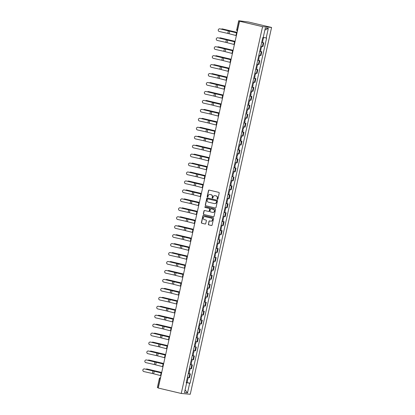 <?xml version="1.0" encoding="UTF-8"?>
<svg xmlns="http://www.w3.org/2000/svg" width="415" height="415" viewBox="0 0 415 415"><rect width="100%" height="100%" fill="white"/><g stroke="black" fill="none" stroke-linecap="round" stroke-linejoin="round"><path stroke-width="0.62" d="M217.419 199.345A0.405 0.384 -85 0 0 217.88 199.039L219.208 193.058A0.576 0.55 -85 0 0 218.798 192.368L209.165 190.096A0.576 0.55 -85 0 0 208.506 190.532L207.178 196.518A0.405 0.384 -85 0 0 207.521 197.006A0.405 0.384 -85 0 0 207.931 196.694L208.102 195.916A1.847 1.759 -85 0 1 210.213 194.521L211.017 194.708A1.847 1.759 -85 0 1 212.33 196.918L212.158 197.69A0.405 0.384 -85 0 0 212.496 198.183A0.405 0.384 -85 0 0 212.905 197.867L213.077 197.094A1.847 1.759 -85 0 1 215.188 195.693L215.992 195.885A1.847 1.759 -85 0 1 217.304 198.09L217.133 198.863A0.405 0.384 -85 0 0 217.419 199.345M208.34 224.178A0.576 0.55 -85 0 0 208.75 224.868L211.453 225.506A0.576 0.55 -85 0 0 212.112 225.07L213.585 218.425A0.576 0.55 -85 0 0 213.175 217.735L203.542 215.463A0.576 0.55 -85 0 0 202.883 215.899L201.41 222.544A0.576 0.55 -85 0 0 201.82 223.234L205.083 224.007A0.576 0.55 -85 0 0 205.741 223.566L206.374 220.723A0.576 0.55 -85 0 0 205.965 220.033L204.346 219.654A1.546 1.468 -85 0 1 204.813 216.609A1.546 1.468 -85 0 1 205.01 216.64L211.354 218.134A1.546 1.468 -85 0 1 210.887 221.179A1.546 1.468 -85 0 1 210.685 221.148L209.632 220.899A0.576 0.55 -85 0 0 208.968 221.335L208.517 224.193A0.576 0.55 -85 0 0 208.932 224.883L211.619 225.516M181.256 393.467L158.245 388.035L239.564 21.238L262.571 26.664L181.256 393.467L190.257 394.25L271.576 27.447L248.569 22.021L238.734 20.75L239.465 20.978L237.494 29.87A1.178 0.358 103.3 0 0 237.437 30.814M215.333 207.993A0.576 0.55 -85 0 0 215.997 207.557L217.465 200.912A0.576 0.55 -85 0 0 217.055 200.222L207.422 197.95A0.576 0.55 -85 0 0 206.763 198.386L205.29 205.031A0.576 0.55 -85 0 0 205.7 205.721L215.484 208.008L205.7 205.721M215.525 209.668L214.052 216.314A0.576 0.55 -85 0 1 213.393 216.749L203.76 214.477A0.576 0.55 -85 0 1 203.35 213.787L203.978 210.945A0.576 0.55 -85 0 1 204.642 210.509L208.548 211.432A0.576 0.55 -85 0 0 209.207 210.991L209.627 209.108A0.576 0.55 -85 0 0 209.217 208.418L205.15 207.459A0.405 0.384 -85 0 1 205.269 206.66A0.405 0.384 -85 0 1 205.321 206.67L215.115 208.978A0.576 0.55 -85 0 1 215.525 209.668M158.297 387.812L157.363 387.553L159.334 378.662L160.123 378.885L158.151 387.776M239.564 21.238L241.157 21.373L239.465 20.978M262.571 26.664L271.576 27.447M260.848 46.241L262.394 46.511L263.235 42.724L261.689 42.455M263.235 42.724L261.704 42.372M262.394 46.511L262.944 46.558L263.784 42.776M259.723 51.32L261.803 51.725L259.702 51.403M258.861 55.19L260.962 55.511L261.803 51.725M258.561 60.377L259.816 60.673L257.72 60.357M256.88 64.138L258.976 64.46L259.816 60.673M255.754 69.217L257.834 69.621L255.733 69.305M254.893 73.092L256.994 73.408L257.834 69.621M254.592 78.274L255.848 78.57L253.752 78.253M252.911 82.04L255.007 82.357L255.848 78.57M252.605 87.223L253.866 87.518L251.765 87.202M250.93 90.989L253.026 91.305L253.866 87.518M250.624 96.171L251.879 96.467L249.783 96.15M248.943 99.937L251.039 100.254L251.879 96.467M248.637 105.12L249.897 105.42L247.797 105.099M246.961 108.886L249.057 109.202L249.897 105.42M246.655 114.073L245.815 114.047M244.975 117.834L247.075 118.156L247.911 114.369M244.668 123.022L245.929 123.317L243.833 123.001M242.993 126.783L245.089 127.104L245.929 123.317M242.687 131.97L243.942 132.266L241.846 131.949M241.006 135.736L243.107 136.053L243.942 132.266M240.7 140.918L241.961 141.214L239.865 140.898M239.024 144.685L241.12 145.001L241.961 141.214M238.718 149.867L239.979 150.163L237.878 149.846M237.038 153.633L239.139 153.949L239.979 150.163M236.737 158.815L237.992 159.111L235.896 158.795M235.056 162.581L237.152 162.898L237.992 159.111M234.75 167.764L236.011 168.065L233.91 167.743M233.069 171.53L235.17 171.846L236.011 168.065M232.768 176.717L231.928 176.691M231.088 180.478L233.183 180.8L234.024 177.013M230.782 185.666L232.042 185.962L229.941 185.645M229.106 189.427L231.202 189.748L232.042 185.962M228.8 194.614L230.055 194.91L227.96 194.594M227.119 198.38L229.215 198.697L230.055 194.91M226.813 203.563L228.074 203.858L225.973 203.542M225.138 207.329L227.233 207.645L228.074 203.858M224.831 212.511L226.087 212.807L223.991 212.49M223.151 216.277L225.252 216.594L226.087 212.807M222.845 221.46L224.105 221.755L222.009 221.439M221.169 225.226L223.265 225.542L224.105 221.755M220.863 230.408L222.118 230.709L220.023 230.387M219.182 234.174L221.283 234.491L222.118 230.709M218.876 239.362L218.041 239.336M217.201 243.123L219.296 243.444L220.137 239.657M216.895 248.31L218.155 248.606L216.054 248.289M215.214 252.071L217.315 252.393L218.155 248.606M214.913 257.259L216.168 257.554L214.073 257.238M213.232 261.025L215.328 261.341L216.168 257.554M212.926 266.207L214.187 266.503L212.086 266.186M211.245 269.973L213.346 270.29L214.187 266.503M210.945 275.155L212.2 275.451L210.104 275.135M209.264 278.921L211.36 279.238L212.2 275.451M208.958 284.104L210.218 284.4L208.117 284.083M207.282 287.87L209.378 288.186L210.218 284.4M206.976 293.052L208.231 293.353L206.136 293.032M205.295 296.818L207.391 297.135L208.231 293.353M204.17 301.897L206.25 302.302L204.149 301.98M203.314 305.767L205.409 306.088L206.25 302.302M202.188 310.845L204.263 311.25L202.167 310.934M201.327 314.715L203.428 315.037L204.263 311.25M200.201 319.794L202.281 320.198L200.186 319.882M199.345 323.669L201.441 323.985L202.281 320.198M198.22 328.747L200.295 329.147L198.199 328.83M197.358 332.617L199.459 332.934L200.295 329.147M196.233 337.696L198.313 338.095L196.217 337.779M195.377 341.566L197.473 341.882L198.313 338.095M194.251 346.644L196.326 347.044L194.23 346.727M193.39 350.514L195.491 350.831L196.326 347.044M192.264 355.593L194.345 355.997L192.249 355.676M191.408 359.463L193.504 359.779L194.345 355.997M190.283 364.541L192.363 364.946L190.262 364.624M189.422 368.411L191.523 368.733L192.363 364.946M188.296 373.49L190.376 373.894L188.28 373.578M187.44 377.36L189.536 377.681L190.376 373.894M186.294 382.537L189.66 383.206L187.523 392.844L184.499 392.58L186.636 382.941L186.21 382.905L262.747 37.672L263.172 37.708L265.31 28.07L268.334 28.334L266.197 37.973L263.245 37.386M189.66 383.206L190.086 383.242L266.617 38.009L266.197 37.973M186.314 382.438L190.086 383.242M186.636 382.941L186.231 382.817M268.334 28.334L264.863 30.082M185.09 389.918L187.523 392.844M217.564 199.35A0.405 0.384 -85 0 1 217.315 198.878L217.486 198.105A1.847 1.759 -85 0 0 216.174 195.901L215.992 195.885M215.037 195.667A1.847 1.759 -85 0 1 215.369 195.709L216.174 195.901M210.063 194.49A1.847 1.759 -85 0 1 210.395 194.536L211.194 194.723A1.847 1.759 -85 0 1 212.506 196.933L212.335 197.706A0.405 0.384 -85 0 0 212.589 198.178M209.181 190.101A0.576 0.55 -85 0 0 208.688 190.547L207.36 196.534A0.405 0.384 -85 0 0 207.609 197.006M207.438 197.955A0.576 0.55 -85 0 0 206.945 198.401L205.472 205.046A0.576 0.55 -85 0 0 205.882 205.736M216.583 201.358A0.405 0.384 -85 0 0 216.293 200.876L207.837 198.878A0.405 0.384 -85 0 0 207.376 199.184L207.194 199.999A1.847 1.759 -85 0 0 208.506 202.209L214.29 203.568A1.847 1.759 -85 0 0 216.402 202.172L216.76 201.374A0.405 0.384 -85 0 0 216.474 200.891L216.293 200.876M207.915 198.884A0.405 0.384 -85 0 1 208.019 198.894L216.474 200.891M214.617 203.615A1.847 1.759 -85 0 0 216.578 202.188L216.402 202.172M216.76 201.374L216.578 202.188M213.559 216.765L203.76 214.477M204.657 210.514A0.576 0.55 -85 0 0 204.159 210.96L203.532 213.803A0.576 0.55 -85 0 0 203.941 214.493M208.729 211.448A0.576 0.55 -85 0 0 209.388 211.007L209.803 209.124A0.576 0.55 -85 0 0 209.393 208.434L205.15 207.459M205.363 206.68A0.405 0.384 -85 0 0 205.326 207.474M212.599 212.387A1.546 1.468 -85 0 0 214.384 211.111A1.546 1.468 -85 0 0 213.269 209.373L211.033 208.849A0.576 0.55 -85 0 0 210.374 209.285L209.959 211.168A0.576 0.55 -85 0 0 210.369 211.858L212.599 212.387M212.89 212.423A1.546 1.468 -85 0 0 214.565 211.131A1.546 1.468 -85 0 0 213.45 209.388L213.269 209.373M211.064 208.849A0.576 0.55 -85 0 1 211.214 208.864L213.45 209.388M209.642 220.905A0.576 0.55 -85 0 0 209.15 221.351L208.517 224.193M210.976 221.185A1.546 1.468 -85 0 0 212.651 219.893A1.546 1.468 -85 0 0 211.536 218.15L211.354 218.134M204.901 216.62A1.546 1.468 -85 0 1 205.192 216.656L211.536 218.15M203.558 215.468A0.576 0.55 -85 0 0 203.06 215.914L201.586 222.559A0.576 0.55 -85 0 0 202.001 223.249L205.083 224.007M222.57 28.977A1.354 1.131 98.8 0 1 222.741 29.003L222.326 28.941A1.354 1.131 -81.2 0 0 221.408 29.18M262.166 40.307L262.98 40.431L262.187 40.198M262.379 39.332L263.198 39.456L263.639 37.464M237.09 32.386L222.741 29.003M237.084 32.417L222.326 28.941M219.877 28.868A1.354 1.349 -124.7 0 0 218.259 30.451A1.354 1.349 -124.7 0 0 219.291 31.509L227.773 33.402L228.359 30.767L219.914 28.848A1.354 1.349 55.3 0 0 218.85 29.05L218.814 29.076M236.96 32.972L228.359 30.767M236.379 35.607L227.773 33.402M236.97 32.93L219.914 28.848M220.588 37.926A1.354 1.131 98.8 0 1 220.759 37.952L220.344 37.89A1.354 1.131 -81.2 0 0 219.421 38.128M260.179 49.255L260.999 49.38L260.205 49.146M260.397 48.28L261.211 48.405L261.658 46.397M235.108 41.334L220.759 37.952M235.103 41.365L220.344 37.89M218.601 46.874A1.354 1.131 98.8 0 1 218.772 46.9L218.357 46.838A1.354 1.131 -81.2 0 0 217.439 47.077M258.197 58.204L259.012 58.328L258.218 58.095M257.736 60.268L258.555 60.393L259.012 58.328M258.41 57.229L259.23 57.353L259.671 55.351M233.126 50.282L218.772 46.9M233.116 50.314L218.357 46.838M217.896 37.822A1.354 1.349 -124.7 0 0 216.277 39.399A1.354 1.349 -124.7 0 0 217.31 40.457L225.786 42.351L226.372 39.716L217.932 37.796A1.354 1.349 55.3 0 0 216.869 38.004L216.832 38.024M234.978 41.92L226.372 39.716M234.392 44.555L225.786 42.351M234.989 41.879L217.932 37.796M215.909 46.771A1.354 1.349 -124.7 0 0 214.29 48.348A1.354 1.349 -124.7 0 0 215.323 49.406L223.804 51.304L224.391 48.664L215.945 46.745A1.354 1.349 55.3 0 0 214.882 46.952L214.846 46.978M232.991 50.869L224.391 48.664M232.41 53.509L223.804 51.304M233.002 50.827L215.945 46.745M216.62 55.823A1.354 1.131 98.8 0 1 216.791 55.849L216.376 55.786A1.354 1.131 -81.2 0 0 215.452 56.025M256.211 67.152L257.03 67.277L256.237 67.043M256.429 66.177L257.243 66.301L257.689 64.299M231.139 59.231L216.791 55.849M231.134 59.262L216.376 55.786M214.633 64.771A1.354 1.131 98.8 0 1 214.809 64.802L214.394 64.735A1.354 1.131 -81.2 0 0 213.471 64.973M254.229 76.101L255.043 76.225L254.25 75.992M253.767 78.17L254.587 78.29L255.043 76.225M254.442 75.125L255.261 75.25L255.707 73.248M229.158 68.179L214.809 64.802M229.147 68.21L214.394 64.735M212.651 73.725A1.354 1.131 98.8 0 1 212.822 73.751L212.407 73.683A1.354 1.131 -81.2 0 0 211.484 73.927M252.242 85.054L253.062 85.174L252.268 84.945M251.786 87.119L252.6 87.243L253.062 85.174M252.46 84.079L253.275 84.198L253.721 82.196M227.171 77.128L212.822 73.751M227.166 77.159L212.407 73.683M213.927 55.719A1.354 1.349 -124.7 0 0 212.309 57.296A1.354 1.349 -124.7 0 0 213.341 58.359L221.823 60.253L222.404 57.612L213.964 55.693A1.354 1.349 55.3 0 0 212.9 55.901L212.864 55.926M231.01 59.817L222.404 57.612M230.424 62.458L221.823 60.253M231.02 59.776L213.964 55.693M211.941 64.667A1.354 1.349 -124.7 0 0 210.322 66.244A1.354 1.349 -124.7 0 0 211.354 67.308L219.836 69.201L220.422 66.561L211.977 64.641A1.354 1.349 55.3 0 0 210.913 64.849L210.877 64.875M229.028 68.766L220.422 66.561M228.442 71.406L219.836 69.201M229.033 68.729L211.977 64.641M209.959 73.616A1.354 1.349 -124.7 0 0 208.34 75.193A1.354 1.349 -124.7 0 0 209.373 76.256L217.854 78.15L218.435 75.509L209.995 73.59A1.354 1.349 55.3 0 0 208.932 73.797L208.895 73.823M227.041 77.714L218.435 75.509M226.455 80.354L217.854 78.15M227.052 77.678L209.995 73.59M210.67 82.673A1.354 1.131 98.8 0 1 210.841 82.699L210.426 82.632A1.354 1.131 -81.2 0 0 209.502 82.876M250.261 94.003L251.075 94.127L250.281 93.894M249.804 96.067L250.619 96.192L251.075 94.127M250.473 93.027L251.293 93.152L251.739 91.144M225.189 86.076L210.841 82.699M225.179 86.113L210.426 82.632M207.972 82.564A1.354 1.349 -124.7 0 0 206.354 84.141A1.354 1.349 -124.7 0 0 207.386 85.205L215.867 87.098L216.454 84.458L208.008 82.538A1.354 1.349 55.3 0 0 206.95 82.746L206.914 82.772M225.06 86.662L216.454 84.458M224.474 89.303L215.867 87.098M225.065 86.626L208.008 82.538M208.683 91.622A1.354 1.131 98.8 0 1 208.854 91.648L208.439 91.585A1.354 1.131 -81.2 0 0 207.516 91.824M248.274 102.951L249.093 103.076L248.3 102.842M247.817 105.016L248.637 105.14L249.093 103.076M248.492 101.976L249.306 102.1L249.752 100.093M223.203 95.03L208.854 91.648M223.197 95.061L208.439 91.585M205.99 91.513A1.354 1.349 -124.7 0 0 204.372 93.095A1.354 1.349 -124.7 0 0 205.404 94.153L213.886 96.047L214.467 93.411L206.027 91.492A1.354 1.349 55.3 0 0 204.963 91.694L204.927 91.72M223.073 95.616L214.467 93.411M222.487 98.251L213.886 96.047M223.083 95.575L206.027 91.492M206.701 100.57A1.354 1.131 98.8 0 1 206.872 100.596L206.457 100.534A1.354 1.131 -81.2 0 0 205.534 100.772M246.292 111.9L247.107 112.024L246.318 111.791M245.836 113.964L246.65 114.089L247.107 112.024M246.51 110.924L247.324 111.049L247.771 109.041M221.221 103.978L206.872 100.596M221.211 104.009L206.457 100.534M204.004 100.466A1.354 1.349 -124.7 0 0 202.385 102.043A1.354 1.349 -124.7 0 0 203.423 103.102L211.899 104.995L212.485 102.36L204.04 100.44A1.354 1.349 55.3 0 0 202.982 100.648L202.945 100.669M221.091 104.564L212.485 102.36M220.505 107.2L211.899 104.995M221.096 104.523L204.04 100.44M204.714 109.519A1.354 1.131 98.8 0 1 204.886 109.544L204.471 109.482A1.354 1.131 -81.2 0 0 203.552 109.721M244.305 120.848L245.125 120.973L244.331 120.739M243.849 122.913L244.668 123.037L245.125 120.973M244.523 119.873L245.343 119.997L245.784 117.995M219.234 112.927L204.886 109.544M219.229 112.958L204.471 109.482M202.022 109.415A1.354 1.349 -124.7 0 0 200.404 110.992A1.354 1.349 -124.7 0 0 201.436 112.05L209.917 113.949L210.504 111.308L202.058 109.389A1.354 1.349 55.3 0 0 200.995 109.596L200.959 109.622M219.104 113.513L210.504 111.308M218.523 116.153L209.917 113.949M219.115 113.471L202.058 109.389M202.733 118.467A1.354 1.131 98.8 0 1 202.904 118.493L202.489 118.431A1.354 1.131 -81.2 0 0 201.566 118.669M242.324 129.796L243.138 129.921L242.35 129.688M241.867 131.861L242.682 131.986L243.138 129.921M242.542 128.821L243.356 128.946L243.802 126.943M217.253 121.875L202.904 118.493M217.247 121.906L202.489 118.431M200.746 127.415A1.354 1.131 98.8 0 1 200.917 127.447L200.502 127.379A1.354 1.131 -81.2 0 0 199.584 127.618M240.342 138.745L241.157 138.869L240.363 138.636M239.88 140.815L240.7 140.934L241.157 138.869M240.555 137.77L241.374 137.894L241.815 135.892M215.266 130.824L200.917 127.447M215.261 130.855L200.502 127.379M198.764 136.369A1.354 1.131 98.8 0 1 198.935 136.395L198.52 136.328A1.354 1.131 -81.2 0 0 197.597 136.571M238.355 147.699L239.175 147.818L238.381 147.59M237.899 149.763L238.713 149.888L239.175 147.818M238.573 146.723L239.388 146.843L239.834 144.84M213.284 139.772L198.935 136.395M213.279 139.803L198.52 136.328M196.777 145.317A1.354 1.131 98.8 0 1 196.949 145.343L196.534 145.276A1.354 1.131 -81.2 0 0 195.615 145.52M236.374 156.647L237.188 156.771L236.394 156.538M235.912 158.712L236.732 158.836L237.188 156.771M236.586 155.672L237.406 155.796L237.847 153.789M211.302 148.72L196.949 145.343M211.292 148.757L196.534 145.276M194.796 154.266A1.354 1.131 98.8 0 1 194.967 154.292L194.552 154.23A1.354 1.131 -81.2 0 0 193.629 154.468M234.387 165.595L235.206 165.72L234.413 165.486M233.93 167.66L234.745 167.785L235.206 165.72M234.605 164.62L235.419 164.745L235.865 162.737M209.316 157.674L194.967 154.292M209.31 157.705L194.552 154.23M192.809 163.214A1.354 1.131 98.8 0 1 192.985 163.24L192.57 163.178A1.354 1.131 -81.2 0 0 191.647 163.417M232.405 174.544L233.22 174.668L232.426 174.435M231.944 176.608L232.763 176.733L233.22 174.668M232.618 173.569L233.438 173.693L233.884 171.685M207.334 166.623L192.985 163.24M207.324 166.654L192.57 163.178M200.035 118.363A1.354 1.349 -124.7 0 0 198.417 119.94A1.354 1.349 -124.7 0 0 199.454 121.004L207.931 122.897L208.517 120.257L200.072 118.337A1.354 1.349 55.3 0 0 199.013 118.545L198.977 118.571M217.123 122.461L208.517 120.257M216.537 125.102L207.931 122.897M217.133 122.42L200.072 118.337M198.054 127.312A1.354 1.349 -124.7 0 0 196.435 128.889A1.354 1.349 -124.7 0 0 197.467 129.952L205.949 131.846L206.535 129.205L198.09 127.286A1.354 1.349 55.3 0 0 197.026 127.493L196.99 127.519M215.136 131.41L206.535 129.205M214.555 134.05L205.949 131.846M215.146 131.373L198.09 127.286M196.072 136.26A1.354 1.349 -124.7 0 0 194.453 137.837A1.354 1.349 -124.7 0 0 195.486 138.9L203.962 140.794L204.548 138.154L196.108 136.234A1.354 1.349 55.3 0 0 195.045 136.442L195.009 136.468M213.154 140.358L204.548 138.154M212.568 142.999L203.962 140.794M213.165 140.322L196.108 136.234M194.085 145.209A1.354 1.349 -124.7 0 0 192.467 146.786A1.354 1.349 -124.7 0 0 193.499 147.849L201.981 149.742L202.567 147.102L194.121 145.183A1.354 1.349 55.3 0 0 193.058 145.39L193.022 145.416M211.168 149.307L202.567 147.102M210.587 151.947L201.981 149.742M211.178 149.27L194.121 145.183M192.104 154.157A1.354 1.349 -124.7 0 0 190.485 155.739A1.354 1.349 -124.7 0 0 191.517 156.797L199.999 158.691L200.58 156.056L192.14 154.136A1.354 1.349 55.3 0 0 191.076 154.339L191.04 154.364M209.186 158.26L200.58 156.056M208.6 160.896L199.999 158.691M209.196 158.219L192.14 154.136M190.117 163.111A1.354 1.349 -124.7 0 0 188.498 164.688A1.354 1.349 -124.7 0 0 189.531 165.746L198.012 167.639L198.598 165.004L190.153 163.085A1.354 1.349 55.3 0 0 189.09 163.292L189.053 163.313M207.204 167.209L198.598 165.004M206.618 169.844L198.012 167.639M207.21 167.167L190.153 163.085M190.827 172.163A1.354 1.131 98.8 0 1 190.999 172.189L190.584 172.126A1.354 1.131 -81.2 0 0 189.66 172.365M230.418 183.492L231.238 183.617L230.444 183.383M229.962 185.557L230.776 185.681L231.238 183.617M230.636 182.517L231.451 182.642L231.897 180.639M205.347 175.571L190.999 172.189M205.342 175.602L190.584 172.126M188.135 172.059A1.354 1.349 -124.7 0 0 186.517 173.636A1.354 1.349 -124.7 0 0 187.549 174.694L196.03 176.593L196.611 173.952L188.171 172.033A1.354 1.349 55.3 0 0 187.108 172.241L187.072 172.267M205.218 176.157L196.611 173.952M204.631 178.798L196.03 176.593M205.228 176.116L188.171 172.033M188.846 181.111A1.354 1.131 98.8 0 1 189.017 181.137L188.602 181.075A1.354 1.131 -81.2 0 0 187.679 181.314M228.437 192.441L229.251 192.565L228.458 192.332M227.98 194.505L228.795 194.63L229.251 192.565M228.649 191.465L229.469 191.59L229.915 189.588M203.366 184.519L189.017 181.137M203.355 184.55L188.602 181.075M186.148 181.007A1.354 1.349 -124.7 0 0 184.53 182.584A1.354 1.349 -124.7 0 0 185.562 183.648L194.044 185.541L194.63 182.901L186.185 180.982A1.354 1.349 55.3 0 0 185.126 181.189L185.09 181.215M203.236 185.106L194.63 182.901M202.65 187.746L194.044 185.541M203.241 185.064L186.185 180.982M186.859 190.06A1.354 1.131 98.8 0 1 187.03 190.091L186.615 190.023A1.354 1.131 -81.2 0 0 185.692 190.262M226.45 201.389L227.27 201.514L226.476 201.28M225.993 203.459L226.813 203.578L227.27 201.514M226.668 200.414L227.482 200.538L227.928 198.536M201.379 193.468L187.03 190.091M201.374 193.499L186.615 190.023M184.167 189.956A1.354 1.349 -124.7 0 0 182.548 191.533A1.354 1.349 -124.7 0 0 183.58 192.596L192.062 194.49L192.643 191.849L184.203 189.93A1.354 1.349 55.3 0 0 183.14 190.137L183.103 190.163M201.249 194.054L192.643 191.849M200.663 196.694L192.062 194.49M201.259 194.018L184.203 189.93M184.877 199.013A1.354 1.131 98.8 0 1 185.049 199.039L184.634 198.972A1.354 1.131 -81.2 0 0 183.71 199.216M224.468 210.343L225.283 210.462L224.494 210.234M224.012 212.407L224.826 212.532L225.283 210.462M224.686 209.368L225.501 209.487L225.947 207.484M199.397 202.416L185.049 199.039M199.387 202.447L184.634 198.972M182.18 198.904A1.354 1.349 -124.7 0 0 180.561 200.481A1.354 1.349 -124.7 0 0 181.599 201.545L190.075 203.438L190.661 200.798L182.216 198.878A1.354 1.349 55.3 0 0 181.158 199.086L181.122 199.112M199.267 203.002L190.661 200.798M198.681 205.643L190.075 203.438M199.273 202.966L182.216 198.878M182.891 207.962A1.354 1.131 98.8 0 1 183.062 207.988L182.647 207.92A1.354 1.131 -81.2 0 0 181.723 208.164M222.482 219.291L223.301 219.416L222.507 219.182M222.025 221.356L222.845 221.48L223.301 219.416M222.699 218.316L223.519 218.44L223.96 216.433M197.41 211.365L183.062 207.988M197.405 211.401L182.647 207.92M180.198 207.853A1.354 1.349 -124.7 0 0 178.58 209.43A1.354 1.349 -124.7 0 0 179.612 210.493L188.094 212.387L188.68 209.746L180.235 207.827A1.354 1.349 55.3 0 0 179.171 208.034L179.135 208.06M197.281 211.951L188.68 209.746M196.7 214.591L188.094 212.387M197.291 211.915L180.235 207.827M180.909 216.91A1.354 1.131 98.8 0 1 181.08 216.936L180.665 216.874A1.354 1.131 -81.2 0 0 179.742 217.112M220.5 228.24L221.314 228.364L220.526 228.131M220.043 230.304L220.858 230.429L221.314 228.364M220.718 227.264L221.532 227.389L221.978 225.381M195.429 220.318L181.08 216.936M195.424 220.349L180.665 216.874M178.211 216.801A1.354 1.349 -124.7 0 0 176.593 218.383A1.354 1.349 -124.7 0 0 177.63 219.442L186.107 221.335L186.693 218.7L178.248 216.78A1.354 1.349 55.3 0 0 177.189 216.983L177.153 217.009M195.299 220.905L186.693 218.7M194.713 223.54L186.107 221.335M195.309 220.863L178.248 216.78M178.922 225.859A1.354 1.131 98.8 0 1 179.093 225.885L178.678 225.822A1.354 1.131 -81.2 0 0 177.76 226.061M218.518 237.188L219.333 237.313L218.539 237.079M218.057 239.253L218.876 239.377L219.333 237.313M218.731 236.213L219.551 236.337L219.992 234.33M193.442 229.267L179.093 225.885M193.437 229.298L178.678 225.822M176.23 225.755A1.354 1.349 -124.7 0 0 174.611 227.332A1.354 1.349 -124.7 0 0 175.644 228.39L184.125 230.284L184.711 227.648L176.266 225.729A1.354 1.349 55.3 0 0 175.203 225.936L175.166 225.957M193.312 229.853L184.711 227.648M192.731 232.488L184.125 230.284M193.323 229.811L176.266 225.729M176.94 234.807A1.354 1.131 98.8 0 1 177.112 234.833L176.697 234.771A1.354 1.131 -81.2 0 0 175.773 235.009M216.531 246.137L217.351 246.261L216.557 246.028M216.075 248.201L216.889 248.326L217.351 246.261M216.749 245.161L217.564 245.286L218.01 243.283M191.46 238.215L177.112 234.833M191.455 238.246L176.697 234.771M174.248 234.703A1.354 1.349 -124.7 0 0 172.63 236.28A1.354 1.349 -124.7 0 0 173.662 237.339L182.138 239.237L182.725 236.597L174.284 234.677A1.354 1.349 55.3 0 0 173.221 234.885L173.185 234.911M191.331 238.801L182.725 236.597M190.744 241.442L182.138 239.237M191.341 238.76L174.284 234.677M174.954 243.755A1.354 1.131 98.8 0 1 175.125 243.781L174.71 243.719A1.354 1.131 -81.2 0 0 173.792 243.958M214.55 255.085L215.364 255.209L214.571 254.976M214.088 257.15L214.908 257.274L215.364 255.209M214.763 254.11L215.582 254.234L216.023 252.232M189.479 247.164L175.125 243.781M189.468 247.195L174.71 243.719M172.261 243.652A1.354 1.349 -124.7 0 0 170.643 245.229A1.354 1.349 -124.7 0 0 171.675 246.292L180.157 248.186L180.743 245.545L172.298 243.626A1.354 1.349 55.3 0 0 171.234 243.833L171.198 243.859M189.344 247.75L180.743 245.545M188.763 250.39L180.157 248.186M189.354 247.708L172.298 243.626M172.972 252.704A1.354 1.131 98.8 0 1 173.143 252.735L172.728 252.668A1.354 1.131 -81.2 0 0 171.805 252.906M212.563 264.033L213.383 264.158L212.589 263.924M212.107 266.103L212.921 266.223L213.383 264.158M212.781 263.058L213.595 263.183L214.041 261.18M187.492 256.112L173.143 252.735M187.487 256.143L172.728 252.668M170.28 252.6A1.354 1.349 -124.7 0 0 168.661 254.177A1.354 1.349 -124.7 0 0 169.694 255.241L178.17 257.134L178.756 254.494L170.316 252.574A1.354 1.349 55.3 0 0 169.253 252.782L169.216 252.808M187.362 256.698L178.756 254.494M186.776 259.339L178.17 257.134M187.373 256.662L170.316 252.574M170.985 261.658A1.354 1.131 98.8 0 1 171.162 261.683L170.747 261.616A1.354 1.131 -81.2 0 0 169.823 261.86M210.581 272.987L211.396 273.106L210.602 272.878M210.12 275.052L210.939 275.176L211.396 273.106M210.794 272.012L211.614 272.131L212.06 270.129M185.51 265.06L171.162 261.683M185.5 265.092L170.747 261.616M168.293 261.549A1.354 1.349 -124.7 0 0 166.674 263.126A1.354 1.349 -124.7 0 0 167.707 264.189L176.188 266.082L176.774 263.442L168.329 261.523A1.354 1.349 55.3 0 0 167.266 261.73L167.229 261.756M185.381 265.647L176.774 263.442M184.794 268.287L176.188 266.082M185.386 265.61L168.329 261.523M169.004 270.606A1.354 1.131 98.8 0 1 169.175 270.632L168.76 270.564A1.354 1.131 -81.2 0 0 167.836 270.808M208.595 281.935L209.414 282.06L208.621 281.827M208.138 284L208.953 284.125L209.414 282.06M208.812 280.96L209.627 281.085L210.073 279.077M183.523 274.009L169.175 270.632M183.518 274.045L168.76 270.564M166.311 270.497A1.354 1.349 -124.7 0 0 164.693 272.074A1.354 1.349 -124.7 0 0 165.725 273.137L174.207 275.031L174.788 272.39L166.348 270.471A1.354 1.349 55.3 0 0 165.284 270.679L165.248 270.705M183.394 274.595L174.788 272.39M182.808 277.236L174.207 275.031M183.404 274.559L166.348 270.471M167.022 279.554A1.354 1.131 98.8 0 1 167.193 279.58L166.778 279.518A1.354 1.131 -81.2 0 0 165.855 279.757M206.613 290.884L207.427 291.008L206.634 290.775M206.156 292.949L206.971 293.073L207.427 291.008M206.826 289.909L207.645 290.033L208.091 288.026M181.542 282.963L167.193 279.58M181.531 282.994L166.778 279.518M164.324 279.445A1.354 1.349 -124.7 0 0 162.706 281.028A1.354 1.349 -124.7 0 0 163.738 282.086L172.22 283.979L172.806 281.344L164.361 279.425A1.354 1.349 55.3 0 0 163.297 279.627L163.266 279.653M181.412 283.549L172.806 281.344M180.826 286.184L172.22 283.979M181.417 283.507L164.361 279.425M165.035 288.503A1.354 1.131 98.8 0 1 165.206 288.529L164.791 288.467A1.354 1.131 -81.2 0 0 163.868 288.705M204.626 299.832L205.446 299.957L204.652 299.723M204.844 298.857L205.658 298.982L206.105 296.974M179.555 291.911L165.206 288.529M179.55 291.942L164.791 288.467M162.343 288.399A1.354 1.349 -124.7 0 0 160.724 289.976A1.354 1.349 -124.7 0 0 161.757 291.034L170.238 292.928L170.819 290.293L162.379 288.373A1.354 1.349 55.3 0 0 161.316 288.581L161.279 288.601M179.425 292.497L170.819 290.293M178.839 295.132L170.238 292.928M179.436 292.456L162.379 288.373M163.054 297.451A1.354 1.131 98.8 0 1 163.225 297.477L162.81 297.415A1.354 1.131 -81.2 0 0 161.886 297.654M202.645 308.781L203.459 308.905L202.67 308.672M202.862 307.806L203.677 307.93L204.123 305.928M177.573 300.859L163.225 297.477M177.563 300.891L162.81 297.415M160.356 297.348A1.354 1.349 -124.7 0 0 158.738 298.925A1.354 1.349 -124.7 0 0 159.775 299.983L168.251 301.881L168.838 299.241L160.392 297.322A1.354 1.349 55.3 0 0 159.334 297.529L159.298 297.555M177.444 301.446L168.838 299.241M176.857 304.086L168.251 301.881M177.449 301.404L160.392 297.322M161.067 306.4A1.354 1.131 98.8 0 1 161.238 306.426L160.823 306.363A1.354 1.131 -81.2 0 0 159.9 306.602M200.658 317.729L201.477 317.854L200.684 317.62M200.876 316.754L201.695 316.878L202.136 314.876M175.587 309.808L161.238 306.426M175.581 309.839L160.823 306.363M158.374 306.296A1.354 1.349 -124.7 0 0 156.756 307.873A1.354 1.349 -124.7 0 0 157.788 308.936L166.27 310.83L166.856 308.189L158.411 306.27A1.354 1.349 55.3 0 0 157.347 306.478L157.311 306.503M175.457 310.394L166.856 308.189M174.876 313.035L166.27 310.83M175.467 310.358L158.411 306.27M159.085 315.348A1.354 1.131 98.8 0 1 159.256 315.379L158.841 315.312A1.354 1.131 -81.2 0 0 157.918 315.55M198.676 326.678L199.491 326.802L198.702 326.569M198.894 325.702L199.708 325.827L200.155 323.825M173.605 318.756L159.256 315.379M173.6 318.787L158.841 315.312M156.388 315.244A1.354 1.349 -124.7 0 0 154.769 316.821A1.354 1.349 -124.7 0 0 155.807 317.885L164.283 319.778L164.869 317.138L156.424 315.218A1.354 1.349 55.3 0 0 155.366 315.426L155.329 315.452M173.475 319.343L164.869 317.138M172.889 321.983L164.283 319.778M173.486 319.306L156.424 315.218M157.098 324.302A1.354 1.131 98.8 0 1 157.269 324.328L156.854 324.26A1.354 1.131 -81.2 0 0 155.936 324.504M196.694 335.631L197.509 335.751L196.715 335.522M196.907 334.656L197.727 334.775L198.168 332.773M171.618 327.705L157.269 324.328M171.613 327.736L156.854 324.26M154.406 324.193A1.354 1.349 -124.7 0 0 152.787 325.77A1.354 1.349 -124.7 0 0 153.82 326.833L162.301 328.727L162.888 326.086L154.442 324.167A1.354 1.349 55.3 0 0 153.379 324.374L153.343 324.4M171.488 328.291L162.888 326.086M170.907 330.931L162.301 328.727M171.499 328.255L154.442 324.167M155.117 333.25A1.354 1.131 98.8 0 1 155.288 333.276L154.873 333.209A1.354 1.131 -81.2 0 0 153.949 333.452M194.708 344.58L195.527 344.704L194.734 344.471M194.925 343.604L195.74 343.729L196.186 341.721M169.636 336.653L155.288 333.276M169.631 336.69L154.873 333.209M152.424 333.141A1.354 1.349 -124.7 0 0 150.806 334.718A1.354 1.349 -124.7 0 0 151.838 335.782L160.315 337.675L160.901 335.035L152.461 333.115A1.354 1.349 55.3 0 0 151.397 333.323L151.361 333.349M169.507 337.239L160.901 335.035M168.921 339.88L160.315 337.675M169.517 337.203L152.461 333.115M153.13 342.199A1.354 1.131 98.8 0 1 153.301 342.225L152.886 342.162A1.354 1.131 -81.2 0 0 151.968 342.401M192.726 353.528L193.54 353.653L192.747 353.419M192.939 352.553L193.758 352.677L194.199 350.67M167.655 345.607L153.301 342.225M167.644 345.638L152.886 342.162M150.438 342.09A1.354 1.349 -124.7 0 0 148.819 343.672A1.354 1.349 -124.7 0 0 149.851 344.73L158.333 346.624L158.919 343.988L150.474 342.069A1.354 1.349 55.3 0 0 149.41 342.271L149.374 342.297M167.52 346.193L158.919 343.988M166.939 348.828L158.333 346.624M167.53 346.151L150.474 342.069M151.148 351.147A1.354 1.131 98.8 0 1 151.319 351.173L150.904 351.111A1.354 1.131 -81.2 0 0 149.981 351.349M190.739 362.477L191.559 362.601L190.765 362.368M190.957 361.501L191.772 361.626L192.218 359.618M165.668 354.555L151.319 351.173M165.663 354.586L150.904 351.111M148.456 351.043A1.354 1.349 -124.7 0 0 146.837 352.62A1.354 1.349 -124.7 0 0 147.87 353.679L156.346 355.572L156.932 352.937L148.492 351.017A1.354 1.349 55.3 0 0 147.429 351.225L147.392 351.246M165.538 355.141L156.932 352.937M164.952 357.777L156.346 355.572M165.549 355.1L148.492 351.017M149.161 360.096A1.354 1.131 98.8 0 1 149.338 360.121L148.923 360.059A1.354 1.131 -81.2 0 0 147.999 360.298M188.758 371.425L189.572 371.55L188.778 371.316M188.97 370.45L189.79 370.574L190.236 368.572M163.686 363.504L149.338 360.121M163.676 363.535L148.923 360.059M146.469 359.992A1.354 1.349 -124.7 0 0 144.851 361.569A1.354 1.349 -124.7 0 0 145.883 362.627L154.364 364.526L154.951 361.885L146.505 359.966A1.354 1.349 55.3 0 0 145.442 360.173L145.406 360.199M163.557 364.09L154.951 361.885M162.971 366.73L154.364 364.526M163.562 364.048L146.505 359.966M147.18 369.044A1.354 1.131 98.8 0 1 147.351 369.07L146.936 369.008A1.354 1.131 -81.2 0 0 146.013 369.246M186.771 380.373L187.59 380.498L186.797 380.264M186.989 379.398L187.803 379.523L188.249 377.52M161.7 372.452L147.351 369.07M161.694 372.483L146.936 369.008M144.487 368.94A1.354 1.349 -124.7 0 0 142.869 370.517A1.354 1.349 -124.7 0 0 143.901 371.581L152.383 373.474L152.964 370.834L144.524 368.914A1.354 1.349 55.3 0 0 143.46 369.122L143.424 369.148M161.57 373.038L152.964 370.834M160.984 375.679L152.383 373.474M161.58 373.002L144.524 368.914M190.973 368.681L191.813 364.899M192.954 359.732L193.795 355.946M194.941 350.784L195.781 346.997M196.923 341.836L197.763 338.049M198.91 332.887L199.75 329.1M200.891 323.939L201.732 320.152M202.878 314.99L203.713 311.203M204.86 306.037L205.7 302.255M206.846 297.088L207.682 293.301M208.828 288.14L209.668 284.353M210.81 279.191L211.65 275.404M212.796 270.243L213.637 266.456M214.778 261.294L215.618 257.507M216.765 252.346L217.605 248.559M218.747 243.392L219.587 239.611M220.733 234.444L221.574 230.657M222.715 225.495L223.555 221.709M224.702 216.547L225.537 212.76M226.683 207.599L227.524 203.812M228.67 198.65L229.505 194.863M230.652 189.702L231.492 185.915M232.633 180.748L233.474 176.966M234.62 171.8L235.461 168.013M236.602 162.851L237.442 159.064M238.589 153.903L239.429 150.116M240.57 144.954L241.411 141.167M242.557 136.006L243.398 132.219M244.539 127.057L245.379 123.271M246.526 118.104L247.361 114.317M248.507 109.155L249.348 105.369M250.494 100.207L251.329 96.42M252.476 91.258L253.316 87.472M254.457 82.31L255.298 78.523M256.444 73.362L257.284 69.575M258.426 64.413L259.266 60.626M260.413 55.46L261.253 51.673M188.986 377.634L189.826 373.848M237.639 29.901L236.706 29.647A1.178 1.178 0 0 0 237.401 30.985M160.268 378.921L160.123 378.885A1.178 0.358 103.3 0 1 160.481 377.966M159.391 378.662L159.334 378.662A1.178 1.178 0 0 1 160.527 377.743M236.763 29.641L238.677 20.755M231.197 31.13L231.129 31.416M229.059 33.714L229.64 31.073M235.959 35.503L236.545 32.863M229.21 40.079L229.147 40.364M227.228 49.027L227.161 49.312M227.072 42.662L227.659 40.022M233.977 44.452L234.558 41.811M225.091 51.61L225.677 48.97M231.99 53.4L232.576 50.76M225.241 57.981L225.179 58.261M223.26 66.929L223.197 67.209M221.273 75.878L221.211 76.163M223.104 60.559L223.69 57.918M230.009 62.349L230.59 59.713M221.122 69.507L221.709 66.867M228.022 71.297L228.608 68.662M219.136 78.456L219.722 75.821M226.04 80.251L226.626 77.61M219.291 84.826L219.229 85.111M217.154 87.404L217.74 84.769M224.053 89.199L224.64 86.559M217.304 93.774L217.242 94.06M215.172 96.358L215.753 93.717M222.072 98.148L222.658 95.507M215.323 102.723L215.261 103.008M213.186 105.306L213.772 102.666M220.085 107.096L220.671 104.456M213.336 111.671L213.274 111.957M211.204 114.255L211.785 111.614M218.103 116.044L218.689 113.404M211.354 120.625L211.292 120.905M209.373 129.573L209.305 129.853M207.386 138.522L207.324 138.807M205.404 147.47L205.337 147.756M203.417 156.419L203.355 156.704M201.436 165.367L201.374 165.652M209.217 123.203L209.803 120.563M216.116 124.993L216.703 122.358M207.235 132.152L207.816 129.511M214.135 133.941L214.721 131.306M205.249 141.1L205.835 138.465M212.153 142.895L212.734 140.254M203.267 150.048L203.853 147.413M210.166 151.843L210.753 149.203M201.28 159.002L201.866 156.362M208.185 160.792L208.766 158.151M199.299 167.951L199.885 165.31M206.198 169.74L206.784 167.1M199.449 174.316L199.387 174.601M197.312 176.899L197.898 174.259M204.216 178.689L204.803 176.048M197.467 183.269L197.405 183.549M195.33 185.847L195.916 183.207M202.23 187.637L202.816 185.002M195.481 192.218L195.418 192.498M193.349 194.796L193.929 192.155M200.248 196.585L200.834 193.95M193.499 201.166L193.437 201.451M191.362 203.744L191.948 201.109M198.261 205.539L198.847 202.899M191.512 210.115L191.45 210.4M189.38 212.693L189.961 210.057M196.279 214.488L196.866 211.847M189.531 219.063L189.468 219.348M187.393 221.646L187.979 219.006M194.293 223.436L194.879 220.796M187.549 228.011L187.481 228.297M185.412 230.595L185.993 227.954M192.311 232.384L192.897 229.744M185.562 236.96L185.5 237.245M183.425 239.543L184.011 236.903M190.329 241.333L190.91 238.692M183.58 245.913L183.513 246.194M181.443 248.492L182.029 245.851M188.343 250.281L188.929 247.646M181.594 254.862L181.531 255.142M179.456 257.44L180.043 254.8M186.361 259.23L186.942 256.595M179.612 263.81L179.55 264.096M177.475 266.389L178.061 263.753M184.374 268.183L184.96 265.543M177.625 272.759L177.563 273.044M175.488 275.337L176.074 272.702M182.393 277.132L182.979 274.491M175.644 281.707L175.581 281.993M173.506 284.291L174.093 281.65M180.406 286.08L180.992 283.44M173.657 290.656L173.595 290.941M171.525 293.239L172.106 290.599M178.424 295.029L179.01 292.388M171.675 299.604L171.613 299.889M169.538 302.187L170.124 299.547M176.437 303.977L177.023 301.337M169.688 308.558L169.626 308.838M167.556 311.136L168.137 308.495M174.456 312.926L175.042 310.29M167.707 317.506L167.644 317.786M165.569 320.084L166.156 317.444M172.469 321.874L173.055 319.239M165.72 326.455L165.658 326.74M163.588 329.033L164.169 326.398M170.487 330.828L171.073 328.187M163.738 335.403L163.676 335.688M161.601 337.981L162.187 335.346M168.506 339.776L169.087 337.136M161.757 344.351L161.689 344.637M159.619 346.935L160.206 344.294M166.519 348.725L167.105 346.084M159.77 353.3L159.708 353.585M157.633 355.883L158.219 353.243M164.537 357.673L165.118 355.033M157.788 362.248L157.726 362.534M155.651 364.832L156.237 362.191M162.55 366.621L163.137 363.981M155.801 371.202L155.739 371.482M153.664 373.78L154.25 371.14M160.569 375.57L161.155 372.935M222.658 28.988L222.243 28.92M262.98 40.431L262.524 42.496M220.671 37.936L220.256 37.869M260.999 49.38L260.537 51.444M218.689 46.885L218.274 46.817M216.708 55.833L216.293 55.771M257.03 67.277L256.569 69.341M214.721 64.782L214.306 64.719M212.739 73.73L212.324 73.668M210.753 82.678L210.338 82.616M208.771 91.632L208.356 91.565M206.784 100.58L206.369 100.513M204.803 109.529L204.388 109.467M202.816 118.477L202.401 118.415M200.834 127.426L200.419 127.364M198.847 136.374L198.432 136.312M196.866 145.323L196.451 145.26M194.884 154.276L194.469 154.209M192.897 163.225L192.482 163.157M190.916 172.173L190.501 172.111M188.929 181.122L188.514 181.059M186.947 190.07L186.532 190.008M184.96 199.018L184.545 198.956M182.979 207.967L182.564 207.905M180.992 216.921L180.577 216.853M179.01 225.869L178.595 225.802M177.023 234.817L176.608 234.755M175.042 243.766L174.627 243.704M173.06 252.714L172.645 252.652M171.073 261.663L170.658 261.6M169.092 270.611L168.677 270.549M167.105 279.565L166.69 279.497M165.123 288.513L164.708 288.446M205.446 299.957L204.989 302.021M163.137 297.462L162.722 297.399M203.459 308.905L203.002 310.97M161.155 306.41L160.74 306.348M201.477 317.854L201.021 319.918M159.168 315.358L158.753 315.296M199.491 326.802L199.034 328.867M157.186 324.307L156.771 324.245M197.509 335.751L197.052 337.82M155.2 333.255L154.785 333.193M195.527 344.704L195.066 346.769M153.218 342.209L152.803 342.142M193.54 353.653L193.084 355.717M151.236 351.157L150.821 351.09M191.559 362.601L191.097 364.666M149.25 360.106L148.835 360.044M189.572 371.55L189.116 373.614M147.268 369.054L146.853 368.992M187.59 380.498L187.129 382.563"/></g></svg>

